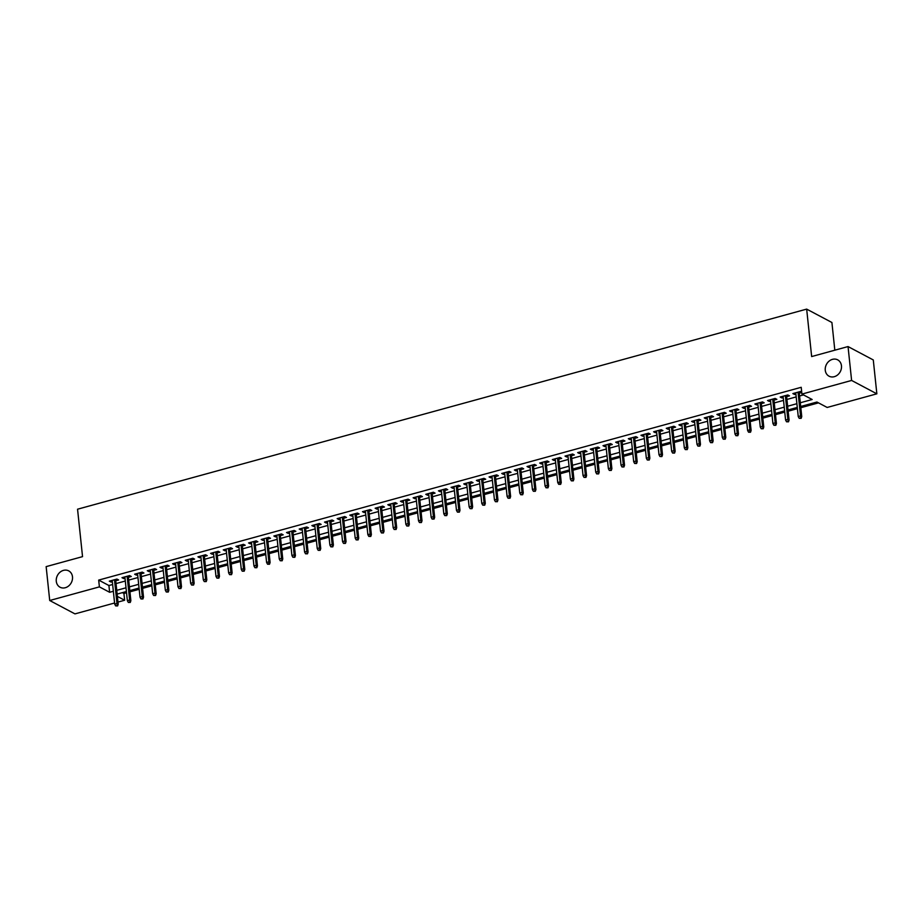 <?xml version="1.0" encoding="UTF-8"?>
<svg xmlns="http://www.w3.org/2000/svg" width="923" height="923" viewBox="0 0 923 923"><rect width="100%" height="100%" fill="white"/><g stroke="black" fill="none" stroke-linecap="round" stroke-linejoin="round"><path stroke-width="1.38" d="M72.49 576.829A9.253 7.822 117.9 0 1 68.729 585.897A9.253 7.822 117.9 0 1 60.053 587.224A9.253 7.822 117.9 0 1 56.28 581.271A9.253 7.822 117.9 0 1 60.041 572.202A9.253 7.822 117.9 0 1 68.717 570.875A9.253 7.822 117.9 0 1 72.49 576.829M841.464 365.796A9.253 7.822 117.9 0 1 837.703 374.865A9.253 7.822 117.9 0 1 829.039 376.192A9.253 7.822 117.9 0 1 825.266 370.25A9.253 7.822 117.9 0 1 829.027 361.181A9.253 7.822 117.9 0 1 837.703 359.855A9.253 7.822 117.9 0 1 841.464 365.796M834.819 350.198L831.911 322.496L806.667 309.113L77.555 509.208L82.539 556.638L46.15 566.63L49.715 600.504L99.396 586.878L109.629 592.289L113.344 591.274M806.667 309.113L811.652 356.555L848.041 346.563L873.285 359.947L876.85 393.821L827.17 407.458L816.936 402.036L800.691 406.489M122.367 592.647L123.924 593.466L126.532 592.762M129.935 591.828L139.188 589.289M142.592 588.355L151.845 585.805M155.249 584.87L164.502 582.332M167.905 581.398L177.158 578.859M180.562 577.925L189.815 575.387M193.23 574.452L202.472 571.914M205.887 570.979L215.14 568.441M218.543 567.507L227.796 564.968M231.2 564.034L240.453 561.496M243.857 560.561L253.11 558.023M256.513 557.088L265.766 554.55M269.17 553.615L278.423 551.077M281.827 550.143L291.08 547.604M294.495 546.67L303.748 544.132M307.151 543.186L316.404 540.647M319.808 539.713L329.061 537.174M332.465 536.24L341.718 533.702M345.121 532.767L354.374 530.229M357.778 529.294L367.031 526.756M370.435 525.822L379.688 523.283M383.091 522.349L392.344 519.811M395.759 518.876L405.012 516.338M408.416 515.403L417.669 512.865M421.073 511.93L430.326 509.392M433.729 508.458L442.982 505.919M446.386 504.985L455.639 502.447M459.043 501.512L468.296 498.962M471.699 498.028L480.952 495.489M484.367 494.555L493.609 492.017M497.024 491.082L506.277 488.544M509.681 487.609L518.934 485.071M522.337 484.137L531.59 481.598M534.994 480.664L544.247 478.126M547.651 477.191L556.904 474.653M560.307 473.718L569.56 471.18M572.964 470.245L582.217 467.707M585.632 466.773L594.885 464.234M598.289 463.3L607.542 460.762M610.945 459.827L620.198 457.289M623.602 456.354L632.855 453.804M636.259 452.87L645.512 450.332M648.915 449.397L658.168 446.859M661.572 445.924L670.825 443.386M674.228 442.452L683.481 439.913M686.897 438.979L696.15 436.441M699.553 435.506L708.806 432.968M712.21 432.033L721.463 429.495M724.867 428.56L734.12 426.022M737.523 425.088L746.776 422.549M750.18 421.615L759.433 419.077M762.836 418.142L772.09 415.604M775.505 414.669L784.746 412.131M788.161 411.197L797.414 408.647M800.818 407.712L818.493 402.866M123.924 593.466L124.64 600.25L117.982 602.073M114.579 603.007L74.959 613.887L49.715 600.504M115.744 580.763L118.629 579.979L116.921 579.067L109.329 581.155L111.025 582.055L112.341 581.698M128.401 577.29L131.285 576.494L129.578 575.594L121.986 577.683L123.694 578.583L124.997 578.225M141.069 573.818L143.942 573.021L142.234 572.122L134.643 574.21L136.35 575.11L137.654 574.752M153.726 570.345L156.598 569.549L154.891 568.649L147.299 570.737L149.007 571.637L150.322 571.279M166.382 566.872L169.255 566.076L167.548 565.176L159.956 567.264L161.663 568.164L162.979 567.807M179.039 563.399L181.912 562.603L180.216 561.703L172.613 563.78L174.32 564.691L175.635 564.334M191.696 559.915L194.58 559.13L192.872 558.23L185.269 560.307L186.977 561.219L188.292 560.861M204.352 556.442L207.237 555.658L205.529 554.758L197.937 556.834L199.633 557.746L200.949 557.377M217.009 552.969L219.893 552.185L218.186 551.285L210.594 553.362L212.302 554.273L213.605 553.904M229.677 549.497L232.55 548.712L230.842 547.801L223.251 549.889L224.958 550.789L226.262 550.431M242.334 546.024L245.206 545.239L243.499 544.328L235.907 546.416L237.615 547.316L238.919 546.958M254.99 542.551L257.863 541.766L256.156 540.855L248.564 542.943L250.271 543.843L251.587 543.485M267.647 539.078L270.52 538.294L268.812 537.382L261.221 539.47L262.928 540.37L264.243 540.013M280.304 535.605L283.176 534.821L281.48 533.909L273.877 535.998L275.585 536.898L276.9 536.54M292.96 532.133L295.845 531.336L294.137 530.437L286.534 532.525L288.241 533.425L289.557 533.067M305.617 528.66L308.501 527.864L306.794 526.964L299.202 529.052L300.898 529.952L302.213 529.594M318.273 525.187L321.158 524.391L319.45 523.491L311.859 525.579L313.566 526.479L314.87 526.122M330.942 521.714L333.814 520.918L332.107 520.018L324.515 522.106L326.223 523.006L327.527 522.649M343.598 518.241L346.471 517.445L344.764 516.545L337.172 518.622L338.879 519.534L340.195 519.176M356.255 514.757L359.128 513.973L357.42 513.073L349.829 515.149L351.536 516.061L352.851 515.692M368.912 511.284L371.784 510.5L370.088 509.6L362.485 511.677L364.193 512.588L365.508 512.219M381.568 507.812L384.441 507.027L382.745 506.127L375.142 508.204L376.849 509.115L378.165 508.746M394.225 504.339L397.109 503.554L395.402 502.643L387.798 504.731L389.506 505.631L390.821 505.273M406.881 500.866L409.766 500.081L408.058 499.17L400.467 501.258L402.163 502.158L403.478 501.8M419.538 497.393L422.422 496.609L420.715 495.697L413.123 497.785L414.831 498.685L416.135 498.328M432.206 493.92L435.079 493.136L433.372 492.224L425.78 494.313L427.487 495.213L428.791 494.855M444.863 490.448L447.736 489.651L446.028 488.752L438.437 490.84L440.144 491.74L441.459 491.382M457.52 486.975L460.392 486.179L458.685 485.279L451.093 487.367L452.801 488.267L454.116 487.909M470.176 483.502L473.049 482.706L471.353 481.806L463.75 483.894L465.457 484.794L466.773 484.437M482.833 480.029L485.717 479.233L484.01 478.333L476.406 480.421L478.114 481.321L479.429 480.964M495.489 476.556L498.374 475.76L496.666 474.86L489.075 476.937L490.771 477.849L492.086 477.491M508.146 473.084L511.03 472.288L509.323 471.388L501.731 473.464L503.439 474.376L504.743 474.018M520.814 469.599L523.687 468.815L521.98 467.915L514.388 469.992L516.095 470.903L517.399 470.534M533.471 466.127L536.344 465.342L534.636 464.442L527.045 466.519L528.752 467.43L530.056 467.061M546.128 462.654L549 461.869L547.293 460.969L539.701 463.046L541.409 463.946L542.724 463.588M558.784 459.181L561.657 458.396L559.949 457.485L552.358 459.573L554.065 460.473L555.381 460.116M571.441 455.708L574.314 454.924L572.618 454.012L565.014 456.1L566.722 457L568.037 456.643M584.097 452.235L586.982 451.451L585.274 450.539L577.671 452.628L579.379 453.528L580.694 453.17M596.754 448.763L599.638 447.978L597.931 447.067L590.339 449.155L592.035 450.055L593.351 449.697M609.411 445.29L612.295 444.494L610.588 443.594L602.996 445.682L604.703 446.582L606.007 446.224M622.079 441.817L624.952 441.021L623.244 440.121L615.653 442.209L617.36 443.109L618.664 442.752M634.736 438.344L637.608 437.548L635.901 436.648L628.309 438.737L630.017 439.636L631.332 439.279M647.392 434.871L650.265 434.075L648.557 433.175L640.966 435.264L642.673 436.164L643.989 435.806M660.049 431.399L662.922 430.603L661.226 429.703L653.622 431.779L655.33 432.691L656.645 432.333M672.705 427.926L675.578 427.13L673.882 426.23L666.279 428.307L667.987 429.218L669.302 428.86M685.362 424.442L688.246 423.657L686.539 422.757L678.936 424.834L680.643 425.745L681.959 425.376M698.019 420.969L700.903 420.184L699.196 419.284L691.604 421.361L693.3 422.273L694.615 421.903M710.675 417.496L713.56 416.711L711.852 415.8L704.261 417.888L705.968 418.788L707.272 418.431M723.344 414.023L726.216 413.239L724.509 412.327L716.917 414.415L718.625 415.315L719.928 414.958M736 410.55L738.873 409.766L737.165 408.854L729.574 410.943L731.281 411.843L732.597 411.485M748.657 407.078L751.53 406.293L749.822 405.382L742.23 407.47L743.938 408.37L745.253 408.012M761.313 403.605L764.186 402.82L762.49 401.909L754.887 403.997L756.595 404.897L757.91 404.539M773.97 400.132L776.854 399.336L775.147 398.436L767.544 400.524L769.251 401.424L770.567 401.067M786.627 396.659L789.511 395.863L787.804 394.963L780.212 397.052L781.908 397.951L783.223 397.594M800.299 402.763L812.159 399.509L801.925 394.086L801.21 387.302L98.68 580.094L108.914 585.517L112.641 584.501M116.044 583.567L125.297 581.029M128.701 580.094L137.954 577.556M141.357 576.621L150.611 574.071M154.014 573.137L163.267 570.599M166.671 569.664L175.924 567.126M179.339 566.191L188.58 563.653M191.996 562.718L201.249 560.18M204.652 559.246L213.905 556.707M217.309 555.773L226.562 553.235M229.965 552.3L239.219 549.762M242.622 548.827L251.875 546.289M255.279 545.355L264.532 542.816M267.935 541.882L277.188 539.344M280.604 538.409L289.857 535.871M293.26 534.936L302.513 532.386M305.917 531.452L315.17 528.914M318.573 527.979L327.827 525.441M331.23 524.506L340.483 521.968M343.887 521.034L353.14 518.495M356.543 517.561L365.796 515.022M369.2 514.088L378.453 511.55M381.868 510.615L391.121 508.077M394.525 507.142L403.778 504.604M407.181 503.67L416.435 501.131M419.838 500.197L429.091 497.659M432.495 496.724L441.748 494.186M445.151 493.251L454.404 490.713M457.808 489.778L467.061 487.229M470.476 486.294L479.718 483.756M483.133 482.821L492.386 480.283M495.789 479.349L505.043 476.81M508.446 475.876L517.699 473.337M521.103 472.403L530.356 469.865M533.759 468.93L543.012 466.392M546.416 465.457L555.669 462.919M559.073 461.985L568.326 459.446M571.741 458.512L580.994 455.974M584.397 455.039L593.651 452.501M597.054 451.566L606.307 449.028M609.711 448.093L618.964 445.555M622.367 444.621L631.62 442.071M635.024 441.136L644.277 438.598M647.681 437.664L656.934 435.125M660.337 434.191L669.59 431.652M673.005 430.718L682.259 428.18M685.662 427.245L694.915 424.707M698.319 423.772L707.572 421.234M710.975 420.3L720.228 417.761M723.632 416.827L732.885 414.289M736.289 413.354L745.542 410.816M748.945 409.881L758.198 407.343M761.613 406.408L770.855 403.87M774.27 402.936L783.523 400.386M786.927 399.451L796.18 396.913M799.583 395.979L803.483 394.917M801.718 392.16L800.46 391.49L792.869 393.579L794.576 394.479L795.88 394.121M799.283 393.186L801.752 392.506M848.041 346.563L851.606 380.449L876.85 393.821M98.68 580.094L99.396 586.878M801.925 394.086L851.606 380.449M116.76 590.339L126.013 587.801M129.416 586.866L138.669 584.328M142.073 583.394L151.326 580.855M154.729 579.921L163.982 577.383M167.386 576.448L176.639 573.91M180.043 572.975L189.296 570.437M192.699 569.503L201.952 566.953M205.368 566.018L214.609 563.48M218.024 562.545L227.277 560.007M230.681 559.073L239.934 556.534M243.337 555.6L252.59 553.062M255.994 552.127L265.247 549.589M268.651 548.654L277.904 546.116M281.307 545.181L290.56 542.643M293.964 541.709L303.217 539.17M306.632 538.236L315.874 535.698M319.289 534.763L328.542 532.225M331.945 531.29L341.198 528.752M344.602 527.818L353.855 525.279M357.259 524.345L366.512 521.795M369.915 520.86L379.168 518.322M382.572 517.388L391.825 514.849M395.229 513.915L404.482 511.377M407.897 510.442L417.15 507.904M420.553 506.969L429.806 504.431M433.21 503.496L442.463 500.958M445.867 500.024L455.12 497.485M458.523 496.551L467.776 494.013M471.18 493.078L480.433 490.54M483.837 489.605L493.09 487.067M496.505 486.133L505.746 483.594M509.161 482.66L518.414 480.11M521.818 479.175L531.071 476.637M534.475 475.703L543.728 473.164M547.131 472.23L556.384 469.692M559.788 468.757L569.041 466.219M572.445 465.284L581.698 462.746M585.101 461.812L594.354 459.273M597.769 458.339L607.011 455.8M610.426 454.866L619.679 452.328M623.083 451.393L632.336 448.855M635.739 447.92L644.992 445.382M648.396 444.448L657.649 441.909M661.053 440.975L670.306 438.437M673.709 437.502L682.962 434.952M686.366 434.018L695.619 431.479M699.034 430.545L708.287 428.007M711.691 427.072L720.944 424.534M724.347 423.599L733.6 421.061M737.004 420.127L746.257 417.588M749.661 416.654L758.914 414.115M762.317 413.181L771.57 410.643M774.974 409.708L784.227 407.17M787.642 406.235L796.884 403.697M117.394 596.408L124.64 600.25M797.276 407.424L788.034 409.962M784.619 410.897L775.366 413.446M771.963 414.381L762.71 416.919M759.306 417.854L750.053 420.392M746.649 421.326L737.396 423.865M733.993 424.799L724.74 427.337M721.336 428.272L712.083 430.81M708.679 431.745L699.426 434.283M696.011 435.218L686.758 437.756M683.355 438.69L674.102 441.229M670.698 442.163L661.445 444.701M658.041 445.636L648.788 448.174M645.385 449.109L636.132 451.647M632.728 452.582L623.475 455.12M620.071 456.054L610.818 458.604M607.415 459.539L598.162 462.077M594.747 463.011L585.494 465.55M582.09 466.484L572.837 469.022M569.433 469.957L560.18 472.495M556.777 473.43L547.524 475.968M544.12 476.903L534.867 479.441M531.463 480.375L522.21 482.914M518.807 483.848L509.554 486.386M506.139 487.321L496.897 489.859M493.482 490.794L484.229 493.332M480.825 494.267L471.572 496.805M468.169 497.739L458.916 500.278M455.512 501.212L446.259 503.762M442.855 504.696L433.602 507.235M430.199 508.169L420.946 510.707M417.542 511.642L408.289 514.18M404.874 515.115L395.621 517.653M392.217 518.588L382.964 521.126M379.561 522.06L370.308 524.599M366.904 525.533L357.651 528.071M354.247 529.006L344.994 531.544M341.591 532.479L332.338 535.017M328.934 535.951L319.681 538.49M316.277 539.424L307.024 541.963M303.609 542.897L294.356 545.435M290.953 546.381L281.7 548.92M278.296 549.854L269.043 552.392M265.639 553.327L256.386 555.865M252.983 556.8L243.73 559.338M240.326 560.273L231.073 562.811M227.669 563.745L218.416 566.284M215.001 567.218L205.76 569.756M202.345 570.691L193.092 573.229M189.688 574.164L180.435 576.702M177.031 577.636L167.778 580.175M164.375 581.109L155.122 583.648M151.718 584.582L142.465 587.12M139.061 588.055L129.808 590.605M126.405 591.539L117.152 594.077M108.914 585.517L109.629 592.289M794.426 393.14L794.576 394.479M781.769 396.613L781.908 397.951M769.113 400.097L769.251 401.424M756.456 403.57L756.595 404.897M743.8 407.043L743.938 408.37M731.143 410.516L731.281 411.843M718.486 413.989L718.625 415.315M705.818 417.461L705.968 418.788M693.161 420.934L693.3 422.273M680.505 424.407L680.643 425.745M667.848 427.88L667.987 429.218M655.192 431.353L655.33 432.691M642.535 434.825L642.673 436.164M629.878 438.298L630.017 439.636M617.222 441.771L617.36 443.109M604.553 445.255L604.703 446.582M591.897 448.728L592.035 450.055M579.24 452.201L579.379 453.528M566.584 455.674L566.722 457M553.927 459.146L554.065 460.473M541.27 462.619L541.409 463.946M528.614 466.092L528.752 467.43M515.957 469.565L516.095 470.903M503.289 473.038L503.439 474.376M490.632 476.51L490.771 477.849M477.976 479.983L478.114 481.321M465.319 483.456L465.457 484.794M452.662 486.929L452.801 488.267M440.006 490.413L440.144 491.74M427.349 493.886L427.487 495.213M414.681 497.359L414.831 498.685M402.024 500.831L402.163 502.158M389.368 504.304L389.506 505.631M376.711 507.777L376.849 509.115M364.054 511.25L364.193 512.588M351.398 514.722L351.536 516.061M338.741 518.195L338.879 519.534M326.084 521.668L326.223 523.006M313.416 525.141L313.566 526.479M300.76 528.614L300.898 529.952M288.103 532.098L288.241 533.425M275.446 535.571L275.585 536.898M262.79 539.044L262.928 540.37M250.133 542.516L250.271 543.843M237.476 545.989L237.615 547.316M224.82 549.462L224.958 550.789M212.152 552.935L212.302 554.273M199.495 556.407L199.633 557.746M186.838 559.88L186.977 561.219M174.182 563.353L174.32 564.691M161.525 566.826L161.663 568.164M148.868 570.299L149.007 571.637M136.212 573.771L136.35 575.11M123.544 577.256L123.694 578.583M110.887 580.729L111.025 582.055M800.472 417.969L799.203 418.315L801.152 418.338L800.518 415.927L798.245 416.55L795.741 392.783M798.026 392.16L800.518 415.927L801.752 416.573L799.145 391.848M801.152 418.338L801.752 416.573M798.245 416.55L799.203 418.315M787.815 421.442L786.546 421.799L788.496 421.811L787.861 419.4L785.577 420.023L783.085 396.255M785.358 395.632L787.861 419.4L789.084 420.057L786.488 395.321M788.496 421.811L789.084 420.057M785.577 420.023L786.546 421.799M775.158 424.926L773.889 425.272L775.839 425.284L775.205 422.872L772.92 423.495L770.428 399.728M772.701 399.105L775.205 422.872L776.428 423.53L773.832 398.794M775.839 425.284L776.428 423.53M772.92 423.495L773.889 425.272M762.502 428.399L761.233 428.745L763.183 428.757L762.548 426.345L760.264 426.98L757.771 403.201M760.044 402.578L762.548 426.345L763.771 427.003L761.175 402.266M763.183 428.757L763.771 427.003M760.264 426.98L761.233 428.745M749.834 431.872L748.576 432.218L750.526 432.229L749.834 431.872L749.891 429.818L747.607 430.453L745.115 406.674M747.388 406.051L749.891 429.818L751.114 430.476L748.518 405.739M750.526 432.229L751.114 430.476M747.607 430.453L748.576 432.218M737.177 435.344L735.919 435.691L737.858 435.702L737.223 433.291L734.95 433.925L732.447 410.158M734.731 409.524L737.223 433.291L738.458 433.948L735.862 409.224M737.858 435.702L738.458 433.948M734.95 433.925L735.919 435.691M724.52 438.817L723.251 439.163L725.201 439.175L724.567 436.775L722.294 437.398L719.79 413.631M722.074 412.996L724.567 436.775L725.801 437.421L723.194 412.696M725.201 439.175L725.801 437.421M722.294 437.398L723.251 439.163M711.864 442.29L710.595 442.636L712.544 442.648L711.91 440.248L709.637 440.871L707.133 417.104M709.418 416.481L711.91 440.248L713.144 440.894L710.537 416.169M712.544 442.648L713.144 440.894M709.637 440.871L710.595 442.636M699.207 445.763L697.938 446.109L699.888 446.121L699.253 443.721L696.98 444.344L694.477 420.576M696.761 419.953L699.253 443.721L700.476 444.367L697.88 419.642M699.888 446.121L700.476 444.367M696.98 444.344L697.938 446.109M686.55 449.236L685.281 449.582L687.231 449.593L686.597 447.194L684.312 447.817L681.82 424.049M684.093 423.426L686.597 447.194L687.82 447.84L685.224 423.115M687.231 449.593L687.82 447.84M684.312 447.817L685.281 449.582M673.894 452.708L672.625 453.055L674.575 453.066L673.94 450.666L671.656 451.289L669.163 427.522M671.436 426.899L673.94 450.666L675.163 451.312L672.567 426.588M674.575 453.066L675.163 451.312M671.656 451.289L672.625 453.055M661.226 456.181L659.968 456.527L661.918 456.55L661.283 454.139L658.999 454.762L656.507 430.995M658.78 430.372L661.283 454.139L662.506 454.785L659.91 430.06M661.918 456.55L662.506 454.785M658.999 454.762L659.968 456.527M648.569 459.654L647.311 460L649.25 460.023L648.627 457.612L646.342 458.235L643.85 434.468M646.123 433.845L648.627 457.612L649.85 458.258L647.254 433.533M649.25 460.023L649.85 458.258M646.342 458.235L647.311 460M635.912 463.127L634.643 463.473L636.593 463.496L635.959 461.085L633.686 461.708L631.182 437.94M633.466 437.317L635.959 461.085L637.193 461.731L634.597 437.006M636.593 463.496L637.193 461.731M633.686 461.708L634.643 463.473M623.256 466.6L621.987 466.957L623.936 466.969L623.302 464.557L621.029 465.18L618.525 441.413M620.81 440.79L623.302 464.557L624.536 465.215L621.929 440.479M623.936 466.969L624.536 465.215M621.029 465.18L621.987 466.957M610.599 470.084L609.33 470.43L611.28 470.442L610.645 468.03L608.372 468.653L605.869 444.886M608.153 444.263L610.645 468.03L611.88 468.688L609.272 443.951M611.28 470.442L611.88 468.688M608.372 468.653L609.33 470.43M597.942 473.557L596.673 473.903L598.623 473.914L597.989 471.503L595.716 472.138L593.212 448.359M595.485 447.736L597.989 471.503L599.212 472.161L596.616 447.424M598.623 473.914L599.212 472.161M595.716 472.138L596.673 473.903M585.286 477.029L584.017 477.376L585.967 477.387L585.332 474.976L583.048 475.61L580.555 451.832M582.828 451.209L585.332 474.976L586.555 475.633L583.959 450.897M585.967 477.387L586.555 475.633M583.048 475.61L584.017 477.376M572.629 480.502L571.36 480.848L573.31 480.86L572.675 478.449L570.391 479.083L567.899 455.316M570.172 454.681L572.675 478.449L573.898 479.106L571.302 454.381M573.31 480.86L573.898 479.106M570.391 479.083L571.36 480.848M559.961 483.975L558.703 484.321L560.653 484.333L559.961 483.975L560.019 481.933L557.734 482.556L555.242 458.789M557.515 458.154L560.019 481.933L561.242 482.579L558.646 457.854M560.653 484.333L561.242 482.579M557.734 482.556L558.703 484.321M547.304 487.448L546.047 487.794L547.985 487.806L547.351 485.406L545.078 486.029L542.574 462.261M544.858 461.638L547.351 485.406L548.585 486.052L545.989 461.327M547.985 487.806L548.585 486.052M545.078 486.029L546.047 487.794M534.648 490.921L533.379 491.267L535.328 491.278L534.694 488.878L532.421 489.502L529.917 465.734M532.202 465.111L534.694 488.878L535.928 489.525L533.332 464.8M535.328 491.278L535.928 489.525M532.421 489.502L533.379 491.267M521.991 494.393L520.722 494.74L522.672 494.751L522.037 492.351L519.764 492.974L517.261 469.207M519.545 468.584L522.037 492.351L523.272 492.997L520.664 468.273M522.672 494.751L523.272 492.997M519.764 492.974L520.722 494.74M509.334 497.866L508.065 498.212L510.015 498.224L509.381 495.824L507.108 496.447L504.604 472.68M506.889 472.057L509.381 495.824L510.615 496.47L508.008 471.745M510.015 498.224L510.615 496.47M507.108 496.447L508.065 498.212M496.678 501.339L495.409 501.685L497.359 501.708L496.724 499.297L494.44 499.92L491.947 476.153M494.22 475.53L496.724 499.297L497.947 499.943L495.351 475.218M497.359 501.708L497.947 499.943M494.44 499.92L495.409 501.685M484.021 504.812L482.752 505.158L484.702 505.181L484.067 502.77L481.783 503.393L479.291 479.625M481.564 479.002L484.067 502.77L485.29 503.416L482.694 478.691M484.702 505.181L485.29 503.416M481.783 503.393L482.752 505.158M471.365 508.285L470.095 508.642L472.045 508.654L471.411 506.242L469.126 506.865L466.634 483.098M468.907 482.475L471.411 506.242L472.634 506.9L470.038 482.164M472.045 508.654L472.634 506.9M469.126 506.865L470.095 508.642M458.696 511.757L457.439 512.115L459.389 512.127L458.754 509.715L456.47 510.338L453.978 486.571M456.25 485.948L458.754 509.715L459.977 510.373L457.381 485.636M459.389 512.127L459.977 510.373M456.47 510.338L457.439 512.115M446.04 515.242L444.782 515.588L446.72 515.599L446.086 513.188L443.813 513.811L441.309 490.044M443.594 489.421L446.086 513.188L447.32 513.846L444.724 489.109M446.72 515.599L447.32 513.846M443.813 513.811L444.782 515.588M433.383 518.714L432.114 519.061L434.064 519.072L433.429 516.661L431.156 517.295L428.653 493.517M430.937 492.894L433.429 516.661L434.664 517.318L432.056 492.582M434.064 519.072L434.664 517.318M431.156 517.295L432.114 519.061M420.726 522.187L419.457 522.533L421.407 522.545L420.773 520.134L418.5 520.768L415.996 497.001M418.281 496.366L420.773 520.134L422.007 520.791L419.4 496.066M421.407 522.545L422.007 520.791M418.5 520.768L419.457 522.533M408.07 525.66L406.801 526.006L408.751 526.018L408.116 523.618L405.843 524.241L403.339 500.474M405.624 499.839L408.116 523.618L409.339 524.264L406.743 499.539M408.751 526.018L409.339 524.264M405.843 524.241L406.801 526.006M395.413 529.133L394.144 529.479L396.094 529.49L395.459 527.091L393.175 527.714L390.683 503.946M392.956 503.312L395.459 527.091L396.682 527.737L394.086 503.012M396.094 529.49L396.682 527.737M393.175 527.714L394.144 529.479M382.757 532.606L381.487 532.952L383.437 532.963L382.803 530.563L380.518 531.187L378.026 507.419M380.299 506.796L382.803 530.563L384.026 531.21L381.43 506.485M383.437 532.963L384.026 531.21M380.518 531.187L381.487 532.952M370.088 536.078L368.831 536.425L370.781 536.436L370.088 536.078L370.146 534.036L367.862 534.659L365.37 510.892M367.642 510.269L370.146 534.036L371.369 534.682L368.773 509.958M370.781 536.436L371.369 534.682M367.862 534.659L368.831 536.425M357.432 539.551L356.174 539.897L358.112 539.909L357.489 537.509L355.205 538.132L352.713 514.365M354.986 513.742L357.489 537.509L358.712 538.155L356.116 513.43M358.112 539.909L358.712 538.155M355.205 538.132L356.174 539.897M344.775 543.024L343.506 543.37L345.456 543.393L344.821 540.982L342.548 541.605L340.045 517.838M342.329 517.215L344.821 540.982L346.056 541.628L343.46 516.903M345.456 543.393L346.056 541.628M342.548 541.605L343.506 543.37M332.118 546.497L330.849 546.843L332.799 546.866L332.165 544.455L329.892 545.078L327.388 521.31M329.673 520.687L332.165 544.455L333.399 545.101L330.792 520.376M332.799 546.866L333.399 545.101M329.892 545.078L330.849 546.843M319.462 549.97L318.193 550.316L320.143 550.339L319.508 547.927L317.235 548.55L314.731 524.783M317.016 524.16L319.508 547.927L320.743 548.574L318.135 523.849M320.143 550.339L320.743 548.574M317.235 548.55L318.193 550.316M306.805 553.442L305.536 553.8L307.486 553.812L306.851 551.4L304.578 552.023L302.075 528.256M304.348 527.633L306.851 551.4L308.074 552.058L305.478 527.321M307.486 553.812L308.074 552.058M304.578 552.023L305.536 553.8M294.149 556.927L292.879 557.273L294.829 557.284L294.195 554.873L291.91 555.496L289.418 531.729M291.691 531.106L294.195 554.873L295.418 555.531L292.822 530.794M294.829 557.284L295.418 555.531M291.91 555.496L292.879 557.273M281.492 560.399L280.223 560.746L282.173 560.757L281.538 558.346L279.254 558.969L276.762 535.202M279.034 534.579L281.538 558.346L282.761 559.003L280.165 534.267M282.173 560.757L282.761 559.003M279.254 558.969L280.223 560.746M268.824 563.872L267.566 564.218L269.516 564.23L268.824 563.872L268.881 561.819L266.597 562.453L264.105 538.674M266.378 538.051L268.881 561.819L270.104 562.476L267.508 537.74M269.516 564.23L270.104 562.476M266.597 562.453L267.566 564.218M256.167 567.345L254.91 567.691L256.848 567.703L256.213 565.291L253.94 565.926L251.437 542.159M253.721 541.524L256.213 565.291L257.448 565.949L254.852 541.224M256.848 567.703L257.448 565.949M253.94 565.926L254.91 567.691M243.51 570.818L242.241 571.164L244.191 571.175L243.557 568.776L241.284 569.399L238.78 545.631M241.065 544.997L243.557 568.776L244.791 569.422L242.195 544.697M244.191 571.175L244.791 569.422M241.284 569.399L242.241 571.164M230.854 574.291L229.585 574.637L231.535 574.648L230.9 572.248L228.627 572.871L226.123 549.104M228.408 548.481L230.9 572.248L232.135 572.895L229.527 548.17M231.535 574.648L232.135 572.895M228.627 572.871L229.585 574.637M218.197 577.763L216.928 578.11L218.878 578.121L218.243 575.721L215.97 576.344L213.467 552.577M215.751 551.954L218.243 575.721L219.478 576.367L216.87 551.642M218.878 578.121L219.478 576.367M215.97 576.344L216.928 578.11M205.541 581.236L204.271 581.582L206.221 581.594L205.587 579.194L203.302 579.817L200.81 556.05M203.083 555.427L205.587 579.194L206.81 579.84L204.214 555.115M206.221 581.594L206.81 579.84M203.302 579.817L204.271 581.582M192.884 584.709L191.615 585.055L193.565 585.067L192.93 582.667L190.646 583.29L188.154 559.523M190.426 558.9L192.93 582.667L194.153 583.313L191.557 558.588M193.565 585.067L194.153 583.313M190.646 583.29L191.615 585.055M180.227 588.182L178.958 588.528L180.908 588.551L180.273 586.14L177.989 586.763L175.497 562.995M177.77 562.372L180.273 586.14L181.496 586.786L178.9 562.061M180.908 588.551L181.496 586.786M177.989 586.763L178.958 588.528M167.559 591.655L166.302 592.001L168.251 592.024L167.617 589.612L165.332 590.235L162.84 566.468M165.113 565.845L167.617 589.612L168.84 590.259L166.244 565.534M168.251 592.024L168.84 590.259M165.332 590.235L166.302 592.001M154.902 595.127L153.645 595.473L155.583 595.497L154.949 593.085L152.676 593.708L150.172 569.941M152.457 569.318L154.949 593.085L156.183 593.731L153.587 569.006M155.583 595.497L156.183 593.731M152.676 593.708L153.645 595.473M142.246 598.6L140.977 598.958L142.927 598.969L142.292 596.558L140.019 597.181L137.515 573.414M139.8 572.791L142.292 596.558L143.527 597.216L140.919 572.479M142.927 598.969L143.527 597.216M140.019 597.181L140.977 598.958M129.589 602.084L128.32 602.431L130.27 602.442L129.635 600.031L127.362 600.654L124.859 576.887M127.143 576.264L129.635 600.031L130.87 600.688L128.262 575.952M130.27 602.442L130.87 600.688M127.362 600.654L128.32 602.431M116.933 605.557L115.663 605.903L117.613 605.915L116.979 603.504L114.706 604.138L112.202 580.359M114.487 579.736L116.979 603.504L118.202 604.161L115.606 579.425M117.613 605.915L118.202 604.161M114.706 604.138L115.663 605.903"/></g></svg>
